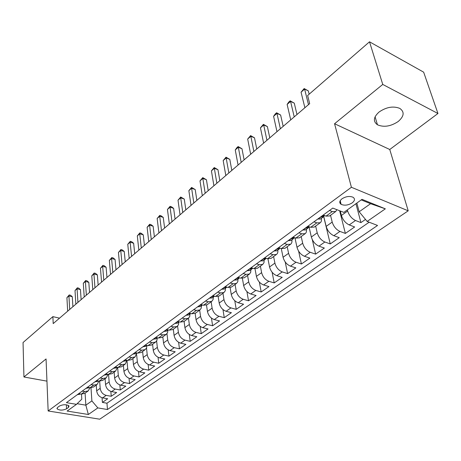 <?xml version="1.0" encoding="UTF-8"?>
<svg xmlns="http://www.w3.org/2000/svg" width="461" height="461" viewBox="0 0 461 461"><rect width="100%" height="100%" fill="white"/><g stroke="black" fill="none" stroke-linecap="round" stroke-linejoin="round"><path stroke-width="0.69" d="M379.103 112C373.456 117.14 372.903 121.399 377.455 124.781C383.811 127.518 390.726 126.429 398.2 121.508C404.153 116.281 404.689 111.908 399.802 108.398C393.302 105.834 386.404 107.038 379.103 112M341.999 198.8C339.377 200.967 339.083 202.811 341.123 204.332C344.488 205.785 348.176 205.295 352.192 202.88C354.889 200.691 355.177 198.818 353.063 197.262C349.651 195.856 345.963 196.369 341.999 198.8M437.95 113.504L382.757 84.438L334.559 123.732L389.758 149.497L437.95 113.504L423.653 72.164L369.509 41.807L307.643 95.508L309.671 103.633L53.199 323.593L52.882 316.638L23.05 342.535L23.937 376.983L46.953 381.143M389.758 149.497L408.21 210.815L99.749 419.193L48.151 410.982L351.403 187.27L408.21 210.815M96.263 385.079L96.672 390.842C97.271 394.57 99.265 396.915 102.653 397.872L107.684 398.759L102.405 402.424L102.06 397.734M99.668 381.207L100.193 388.323C100.803 392.057 102.809 394.414 106.203 395.382L111.239 396.281L110.847 391.418M111.239 396.281L116.639 392.524L111.591 391.608C108.179 390.623 106.163 388.248 105.54 384.491L105.091 378.683M114.132 372.131L114.616 377.985C115.273 381.771 117.313 384.174 120.742 385.189L125.813 386.145L120.286 389.989L119.848 384.947M123.392 365.417L123.923 371.318C124.603 375.139 126.666 377.571 130.111 378.614L135.211 379.605L129.547 383.546L129.063 378.302M132.883 358.537L133.454 364.484C134.168 368.339 136.254 370.805 139.718 371.877L144.846 372.903L139.038 376.942L138.502 371.485M142.616 351.484L143.227 357.482C143.97 361.366 146.085 363.862 149.566 364.968L154.717 366.04L148.765 370.177L148.165 364.49M152.591 344.252L153.254 350.297C154.026 354.221 156.164 356.751 159.667 357.88L164.836 358.998L158.734 363.245L158.071 357.298M162.819 336.841L163.534 342.932C164.335 346.885 166.502 349.45 170.023 350.619L175.22 351.778L168.962 356.134L168.219 349.911M173.319 329.229L174.079 335.372C174.921 339.365 177.11 341.958 180.654 343.163L185.869 344.367L179.45 348.833L178.62 342.31M184.095 321.421L184.907 327.61C185.783 331.638 188.002 334.271 191.563 335.51L196.807 336.761L190.209 341.347L189.292 334.484M195.153 313.399L196.029 319.646C196.939 323.708 199.187 326.376 202.765 327.65L208.026 328.958L201.255 333.666L200.23 326.428M206.505 305.101L207.45 311.463C208.401 315.56 210.677 318.263 214.273 319.577L219.557 320.937L212.602 325.771L211.455 318.125M218.157 296.515L219.182 303.05C220.179 307.187 222.479 309.93 226.097 311.284L231.399 312.702L224.253 317.669L222.968 309.556M230.12 287.618L231.249 294.406C232.281 298.578 234.614 301.361 238.251 302.762L243.569 304.231L236.228 309.343L234.782 300.71M242.405 278.398L243.65 285.52C244.733 289.727 247.096 292.551 250.744 293.991L256.086 295.524L248.537 300.779L246.906 291.554M255.019 268.821L256.414 276.375C257.543 280.622 259.941 283.486 263.606 284.973L268.959 286.575L261.191 291.974L259.347 282.069M267.968 258.875L269.547 266.959C270.722 271.247 273.154 274.157 276.836 275.695L282.207 277.361L274.209 282.916L272.111 272.215M281.268 248.519L283.066 257.273C284.299 261.594 286.759 264.551 290.459 266.141L295.841 267.876L287.612 273.598L285.209 261.946M294.936 237.784L296.993 247.292C298.279 251.654 300.779 254.656 304.485 256.299L309.884 258.102L301.408 263.997L298.624 251.164M309.066 227.002L311.348 237.006C312.691 241.408 315.226 244.457 318.949 246.157L324.354 248.041L315.618 254.115L312.322 239.668M323.737 216.388L326.146 226.403C327.546 230.846 330.116 233.946 333.85 235.698L339.267 237.663L330.266 243.927L323.68 216.491M340.276 210.994L341.405 215.466C342.875 219.949 345.479 223.095 349.225 224.916L354.647 226.968L345.364 233.427L339.642 210.746M66.568 408.821L68.435 407.478L69.052 405.997C66.574 404.291 63.393 404.297 59.509 406.014L57.66 407.368L57.055 408.803C59.504 410.515 62.673 410.521 66.568 408.821L66.361 404.793M85.089 393.175L85.855 405.173L91.883 400.914L97.847 407.916L107.459 409.524L377.547 225.464L367.152 221.43L385.338 208.833L362.018 199.336L343.854 212.383L332.767 208.078L66.413 402.655L76.486 404.337L81.799 399.18L81.488 394.149M97.847 407.916L88.351 414.491L67.116 411.068L76.486 404.337M347.358 209.864L347.646 210.994L341.405 215.466M330.531 215.287L332.191 222.069L326.146 226.403M315.647 226.074L317.214 232.805L311.348 237.006M301.206 236.539L302.681 243.212L296.993 247.292M287.197 246.693L288.586 253.314L283.066 257.273M273.598 256.547L274.906 263.122L269.547 266.959M260.39 266.124L261.618 272.641L256.414 276.375M247.557 275.424L248.71 281.89L243.65 285.52M235.081 284.466L236.165 290.879L231.249 294.406M222.945 293.259L223.971 299.621L219.182 303.05M211.15 301.811L212.106 308.127L207.45 311.463M199.665 310.138L200.558 316.396L196.029 319.646M188.48 318.24L189.321 324.452L184.907 327.61M177.589 326.088L178.378 332.295L174.079 335.372M166.968 333.672L167.718 339.93L163.534 342.932M156.613 340.979L157.334 347.375L153.254 350.297M146.512 348.009L147.209 354.63L143.227 357.482M136.646 354.728L137.338 361.706L133.454 364.484M127.006 360.98L127.709 368.604L123.923 371.318M117.636 367.434L118.31 375.335L114.616 377.985M108.548 374.418L109.142 381.904L105.54 384.491M102.405 402.424L106.969 403.214L369.169 222.208M347.646 210.994C349.138 215.494 351.76 218.664 355.512 220.502L360.94 222.594L365.498 219.419M345.364 233.427L339.947 231.422C336.207 229.647 333.62 226.53 332.191 222.069M330.266 243.927L324.855 242.008C321.127 240.29 318.58 237.225 317.214 232.805M315.618 254.115L310.218 252.276C306.502 250.611 303.995 247.592 302.681 243.212M301.408 263.997L296.02 262.234C292.32 260.626 289.842 257.653 288.586 253.314M287.612 273.598L282.236 271.904C278.548 270.348 276.104 267.42 274.906 263.122M274.209 282.916L268.849 281.296C265.179 279.787 262.77 276.905 261.618 272.641M261.191 291.974L255.843 290.418C252.19 288.955 249.81 286.114 248.71 281.89M248.537 300.779L243.206 299.281C239.564 297.869 237.219 295.069 236.165 290.879M236.228 309.343L230.915 307.902C227.296 306.53 224.98 303.77 223.971 299.621M224.253 317.669L218.963 316.286C215.356 314.961 213.074 312.235 212.106 308.127M212.602 325.771L207.329 324.446C203.745 323.155 201.486 320.476 200.558 316.396M201.255 333.666L196.006 332.393C192.439 331.136 190.214 328.491 189.321 324.452M190.209 341.347L184.982 340.126C181.432 338.91 179.231 336.3 178.378 332.295M179.45 348.833L174.241 347.657C170.714 346.476 168.536 343.9 167.718 339.93M168.962 356.134L163.776 354.999C160.267 353.852 158.117 351.311 157.334 347.375M158.734 363.245L153.576 362.156C150.084 361.038 147.964 358.531 147.209 354.63M148.765 370.177L143.63 369.134C140.156 368.045 138.058 365.573 137.338 361.706M139.038 376.942L133.926 375.94C130.475 374.885 128.4 372.436 127.709 368.604M129.547 383.546L124.458 382.578C121.024 381.552 118.978 379.138 118.31 375.335M120.286 389.989L115.221 389.061C111.81 388.058 109.781 385.678 109.142 381.904M82.214 391.112L84.807 391.573L88.195 390.928L90.056 387.695M78.716 393.665L81.303 394.12L84.859 393.342M87.521 387.234L90.126 387.707L93.692 386.94M98.977 381.097L97.115 384.462L93.716 385.096L91.105 384.618M96.545 380.642L99.161 381.132L102.74 380.383M108.11 374.338L106.255 377.841L102.843 378.458L100.216 377.957M105.794 373.883L108.427 374.395L112.011 373.664M117.469 367.4L115.619 371.053L112.196 371.652L109.557 371.134M115.279 366.956L117.924 367.492L121.52 366.772M127.057 360.277L125.219 364.092L121.79 364.68L119.14 364.138M125.006 359.851L127.662 360.404L131.27 359.707M136.882 352.97L135.067 356.952L131.627 357.523L128.965 356.958M134.981 352.561L137.655 353.138L141.268 352.458M146.955 345.468L146.552 347.917L145.169 349.634L141.723 350.181L139.043 349.594M145.221 345.082L147.912 345.681L151.525 345.024M157.293 337.861L156.924 340.368L155.536 342.12L152.084 342.644L149.393 342.033M155.737 337.4L158.434 338.028L162.059 337.389M167.908 330.128L167.556 332.652L166.185 334.404L162.727 334.905L160.019 334.271M166.53 329.517L169.245 330.168L172.875 329.552M178.805 322.193L178.476 324.728L177.11 326.48L173.653 326.958L170.933 326.302M177.623 321.415L180.349 322.089L183.985 321.501M190.001 314.033L189.696 316.586L188.342 318.338L184.878 318.799L182.147 318.107M189.022 313.088L191.764 313.791L195.395 313.226M201.509 305.655L201.221 308.225L199.884 309.976L196.415 310.403L193.672 309.688M200.742 304.525L203.491 305.257L207.127 304.727M213.334 297.04L213.074 299.621L211.749 301.373L208.28 301.776L205.525 301.033M212.798 295.72L215.558 296.481L219.194 295.979M225.492 288.177L225.262 290.776L223.954 292.533L220.485 292.902L217.719 292.124M225.199 286.656L227.976 287.457L231.606 286.984M238.003 279.066L237.801 281.677L236.51 283.429L233.041 283.769L230.264 282.962M237.968 277.332L240.751 278.162L244.382 277.724M250.882 269.685L250.703 272.313L249.436 274.065L245.967 274.37L243.183 273.523M251.118 267.726L253.907 268.59L257.538 268.193M264.136 260.027L263.992 262.666L262.747 264.412L259.284 264.683L256.483 263.807M264.66 257.832L267.466 258.736L271.085 258.373M277.793 250.075C278.087 252.15 277.637 253.613 276.456 254.478L272.998 254.708L270.198 253.792M278.623 247.632L281.435 248.577L285.042 248.254M291.865 239.824C292.188 241.91 291.761 243.379 290.591 244.232L287.14 244.422L284.328 243.466M293.023 237.115L295.841 238.101L299.437 237.824M306.375 229.255C306.721 231.359 306.317 232.828 305.165 233.669L301.725 233.819L298.907 232.817M307.873 226.265L310.697 227.29L314.281 227.06M321.34 218.353C321.715 220.473 321.334 221.943 320.199 222.772L316.776 222.87L313.947 221.827M323.207 215.068L326.036 216.14L329.603 215.955M336.858 209.669L335.717 211.524L332.306 211.576L329.477 210.487M90.99 387.793L91.883 400.914M382.757 84.438L369.509 41.807M334.559 123.732L351.403 187.27M48.151 410.982L46.06 358.946L23.937 376.983M59.532 318.159L52.882 316.638M77.131 403.709L85.855 405.173L88.351 414.491M356.854 203.047L359.177 211.772L370.586 203.699L361.24 199.901M106.969 403.214L107.459 409.524M360.94 222.594L355.927 203.71M367.152 221.43L359.177 211.772M385.338 208.833L370.586 203.699M77.402 394.622L79.926 394.224M72.896 306.703L72.302 296.746L68.925 295.916L69.697 309.44M66.92 297.673L69.236 294.936L68.925 295.916L66.92 297.673L67.669 311.181M69.236 294.936L70.585 295.271L72.302 296.746M86.098 388.271L88.627 387.885M81.119 299.65L80.468 289.629L77.068 288.765L77.926 302.387M75.016 290.568L77.362 287.797L77.068 288.765L75.016 290.568L75.852 304.168M77.362 287.797L78.716 288.142L80.468 289.629M95.006 381.766L97.536 381.397M89.532 292.43L88.817 282.345L85.406 281.452L86.345 295.167M83.303 283.296L85.671 280.495L85.406 281.452L83.303 283.296L84.225 296.988M85.671 280.495L87.037 280.853L88.817 282.345M104.128 375.098L106.67 374.741M98.147 285.048L97.363 274.889L93.929 273.972L94.966 287.773M91.779 275.857L94.182 273.021L93.929 273.972L91.779 275.857L92.794 289.635M94.182 273.021L95.548 273.39L97.363 274.889M113.481 368.27L116.028 367.924M106.964 277.482L106.111 267.259L102.659 266.308L103.788 280.207M100.458 268.244L102.889 265.375L102.659 266.308L100.458 268.244L101.564 282.115M102.889 265.375L104.267 265.755L106.111 267.259M123.075 361.263L125.623 360.934M115.993 269.743L115.066 259.451L111.597 258.465L112.83 272.457M109.343 260.448L111.804 257.543L111.597 258.465L109.343 260.448L110.548 274.41M125.818 360.024L126.176 360.104M111.804 257.543L113.187 257.935L115.066 259.451M132.912 354.077L135.459 353.766M125.242 261.808L124.234 251.452L120.753 250.432L122.084 264.516M118.442 252.461L120.932 249.522L120.753 250.432L118.442 252.461L119.751 266.516M135.672 352.711L136.335 352.855M120.932 249.522L122.321 249.925L124.234 251.452M143.002 346.707L145.555 346.413M134.716 253.683L133.632 243.252L130.129 242.204L131.575 256.379M127.766 244.278L130.284 241.305L130.129 242.204L127.766 244.278L129.178 258.431M145.866 345.427L146.684 345.41M130.284 241.305L131.685 241.725L133.632 243.252M153.357 339.14L155.916 338.87M144.431 245.35L143.262 234.856L139.741 233.767L141.297 248.035M137.32 235.894L139.867 232.886L139.741 233.767L137.32 235.894L138.847 250.139M156.319 337.538L156.285 337.838L157.282 337.763M139.867 232.886L141.273 233.318L143.262 234.856M163.989 331.373L166.548 331.119M154.389 236.81L153.127 226.247L149.595 225.124L151.271 239.484M147.111 227.302L149.692 224.253L149.595 225.124L147.111 227.302L148.753 241.645M167.101 329.65L166.986 330.047L168.144 329.903M149.692 224.253L151.104 224.703L153.127 226.247M174.909 323.397L177.468 323.167M164.6 228.057L163.252 217.419L159.702 216.255L161.5 230.713M157.149 218.491L159.765 215.402L159.702 216.255L157.149 218.491L158.918 232.926M178.194 321.553L177.975 322.049L179.283 321.824M159.765 215.402L161.183 215.869L163.252 217.419M186.129 315.197L188.687 314.99M175.076 219.067L173.63 208.366L170.063 207.162L171.993 221.712M167.447 209.455L170.097 206.326L170.063 207.162L167.447 209.455L169.343 223.983M189.621 313.238L189.264 313.826L190.704 313.52L188.578 315.07M170.097 206.326L171.521 206.81L173.63 208.366M197.66 306.778L200.218 306.594M185.829 209.847L184.279 199.077L180.7 197.827L182.763 212.475M178.015 200.183L180.7 197.014L180.7 197.827L178.015 200.183L180.044 214.803M201.382 304.692L200.869 305.378L202.437 304.975M180.7 197.014L184.279 199.077M209.513 298.117L212.072 297.956M196.864 200.379L195.21 189.54L191.615 188.249L193.827 202.99M188.86 190.67L191.58 187.454L191.615 188.249L188.86 190.67L191.033 205.381M213.495 295.91L212.803 296.694L214.486 296.187M191.58 187.454L195.21 189.54M221.706 289.208L224.259 289.076M208.199 190.664L206.436 179.75L202.823 178.413L205.185 193.245M199.993 180.896L202.754 177.641L202.823 178.413L199.993 180.896L202.316 195.706M225.982 286.88L225.077 287.762L226.864 287.134M202.754 177.641L206.436 179.75M234.257 280.046L236.804 279.942M219.839 180.677L217.961 169.7L214.336 168.311L216.854 183.236M211.432 170.858L214.227 167.556L214.336 168.311L211.432 170.858L213.91 185.766M238.856 277.597L237.709 278.571L239.587 277.816M214.227 167.556L217.961 169.7M247.171 270.607L249.712 270.538M231.808 170.414L229.809 159.368L226.167 157.927L228.852 172.944M223.182 160.549L226.017 157.201L226.167 157.927L223.182 160.549L225.821 175.543M252.144 268.043L250.715 269.109L252.104 268.792L252.668 268.21M226.017 157.201L229.809 159.368M260.471 260.891L263.006 260.851M244.111 159.863L241.979 148.747L238.331 147.255L241.189 162.37M235.26 149.952L236.908 147.635L238.135 146.558L238.331 147.255L235.26 149.952L238.072 165.038M265.87 258.223C264.516 258.431 263.928 258.811 264.107 259.359L265.473 259.053L266.124 258.304M238.135 146.558L241.979 148.747M274.18 250.882L276.698 250.876M256.765 149.007L254.501 137.827L250.836 136.283L253.878 151.485M247.678 139.055L250.594 135.609L250.836 136.283L247.678 139.055L250.669 154.233M280.058 248.11L279.821 248.133C278.398 248.306 277.758 248.704 277.908 249.32L279.245 249.021L279.954 248.122M250.594 135.609L254.501 137.827M288.304 240.561L290.816 240.59M269.783 137.845L267.374 126.596L263.698 124.989L266.936 140.288M260.448 127.841L263.41 124.349L263.698 124.989L260.448 127.841L263.634 143.117M294.608 237.669L294.078 237.738C292.614 237.922 291.963 238.331 292.136 238.971L293.444 238.677L294.158 237.738M263.41 124.349L267.374 126.596M302.871 229.924L305.366 229.993M283.181 126.354L280.628 115.037L276.94 113.371L280.38 128.757M273.592 116.31L275.263 113.936L276.6 112.766L276.94 113.371L273.592 116.31L276.98 131.673M309.556 226.875L308.778 227.019C307.274 227.21 306.611 227.636 306.807 228.293L308.081 228.011L308.801 227.019M276.6 112.766L280.628 115.037M317.9 218.946L320.378 219.056M296.982 114.518L294.268 103.143L290.574 101.408L294.222 116.881M287.128 104.434L288.799 102.042L290.176 100.838L290.574 101.408L287.128 104.434L290.724 119.883M324.936 215.725L323.95 215.961C322.4 216.163 321.726 216.601 321.945 217.281L323.19 217.01L323.91 215.961M290.176 100.838L294.268 103.143M340.546 202.079L339.769 202.074M309.152 94.194L308.317 90.886L304.612 89.088L308.49 104.647M301.062 92.206L304.156 88.552L304.612 89.088L301.062 92.206L304.882 107.741M304.156 88.552L308.317 90.886M100.193 388.323L96.672 390.842M106.203 395.382L102.653 397.872M355.512 220.502L349.225 224.916M339.947 231.422L333.85 235.698M324.855 242.008L318.949 246.157M310.218 252.276L304.485 256.299M296.02 262.234L290.459 266.141M282.236 271.904L276.836 275.695M268.849 281.296L263.606 284.973M255.843 290.418L250.744 293.991M243.206 299.281L238.251 302.762M230.915 307.902L226.097 311.284M218.963 316.286L214.273 319.577M207.329 324.446L202.765 327.65M196.006 332.393L191.563 335.51M184.982 340.126L180.654 343.163M174.241 347.657L170.023 350.619M163.776 354.999L159.667 357.88M153.576 362.156L149.566 364.968M143.63 369.134L139.718 371.877M133.926 375.94L130.111 378.614M124.458 382.578L120.742 385.189M115.221 389.061L111.591 391.608M84.807 391.573L81.303 394.12M93.716 385.096L90.126 387.707M102.843 378.458L99.161 381.132M112.196 371.652L108.427 374.395M121.79 364.68L117.924 367.492M131.627 357.523L127.662 360.404M141.723 350.181L137.655 353.138M152.084 342.644L147.912 345.681M162.727 334.905L158.434 338.028M173.653 326.958L169.245 330.168M184.878 318.799L180.349 322.089M196.415 310.403L191.764 313.791M208.28 301.776L203.491 305.257M220.485 292.902L215.558 296.481M233.041 283.769L227.976 287.457M245.967 274.37L240.751 278.162M259.284 264.683L253.907 268.59M272.998 254.708L267.466 258.736M287.14 244.422L281.435 248.577M301.725 233.819L295.841 238.101M316.776 222.87L310.697 227.29M332.306 211.576L326.036 216.14M68.32 405.357L68.435 407.478M78.981 393.717L77.592 394.731M87.792 387.28L86.288 388.381M96.816 380.694L95.191 381.881M106.07 373.94L104.313 375.219M115.555 367.014L113.671 368.391M125.283 359.908L123.26 361.389M135.257 352.625L133.091 354.204M145.503 345.145L143.181 346.839M156.014 337.469L153.536 339.279M156.636 337.613L156.671 337.907M166.813 329.586L164.168 331.517M167.308 329.701L167.36 330.116M177.906 321.484L175.088 323.541M178.269 321.571L178.338 322.112M189.31 313.157L186.307 315.353M189.534 313.284L189.615 313.895M201.031 304.6L197.838 306.934M201.117 304.825L201.209 305.441M213.086 295.801L209.686 298.279M213.028 296.129L213.126 296.751M225.492 286.742L221.879 289.375M225.285 287.186L225.383 287.814M238.256 277.418L234.424 280.219M237.893 277.983L237.997 278.617M251.406 267.818L247.338 270.786M250.87 268.515L250.986 269.155M264.954 257.924L260.638 261.076M264.234 258.759L264.36 259.405M278.917 247.73L274.335 251.072M278.006 248.715L278.139 249.355M293.311 237.219L288.459 240.763M292.205 238.354L292.343 239M308.167 226.374L303.021 230.131M306.847 227.676L306.991 228.322M323.501 215.178L318.05 219.159M321.83 216.82L321.934 217.281M321.951 216.664L322.106 217.304M340.685 202.627L339.982 203.145M375.081 116.8L377.455 124.781M340.195 200.708L341.123 204.332M88.195 390.928L84.691 393.469M97.115 384.462L93.52 387.067M106.255 377.841L102.573 380.509M115.619 371.053L111.844 373.785M125.219 364.092L121.347 366.898M135.067 356.952L131.097 359.834M145.169 349.634L141.095 352.584M155.536 342.12L151.358 345.145M166.185 334.404L161.892 337.515M177.11 326.48L172.708 329.673M188.342 318.338L183.812 321.622M199.884 309.976L195.228 313.347M211.749 301.373L206.966 304.842M223.954 292.533L219.033 296.1M236.51 283.429L231.445 287.099M249.436 274.065L244.221 277.839M262.747 264.412L257.376 268.308M276.456 254.478L270.924 258.488M290.591 244.232L284.886 248.37M305.165 233.669L299.281 237.934M320.199 222.772L314.125 227.175M335.717 211.524L329.448 216.071M57.026 408.1L57.055 408.803M79.816 394.305L80.306 393.948M88.518 387.966L89.123 387.522M97.427 381.478L98.158 380.942M106.56 374.822L107.413 374.199M115.918 368.005L116.91 367.284M125.513 361.015L126.642 360.191M135.35 353.846L136.629 352.919M145.446 346.493L146.875 345.45M155.806 338.95L157.397 337.786M166.438 331.2L168.202 329.915M177.358 323.242L179.3 321.83M200.109 306.669L202.339 305.049M211.962 298.037L214.256 296.365M212.757 296.4L212.803 296.694M224.155 289.156L226.507 287.439M225.026 287.445L225.077 287.762M236.695 280.017L239.121 278.254M237.651 278.237L237.709 278.571M249.608 270.613L252.104 268.792M250.651 268.751L250.715 269.109M262.903 260.926L265.473 259.053M264.032 258.984L264.107 259.359M276.594 250.951L279.245 249.021M277.827 248.923L277.908 249.32M290.712 240.665L293.444 238.677M292.044 238.55L292.136 238.971M305.268 230.062L308.081 228.011M306.703 227.855L306.807 228.293M320.28 219.125L323.19 217.01"/></g></svg>
